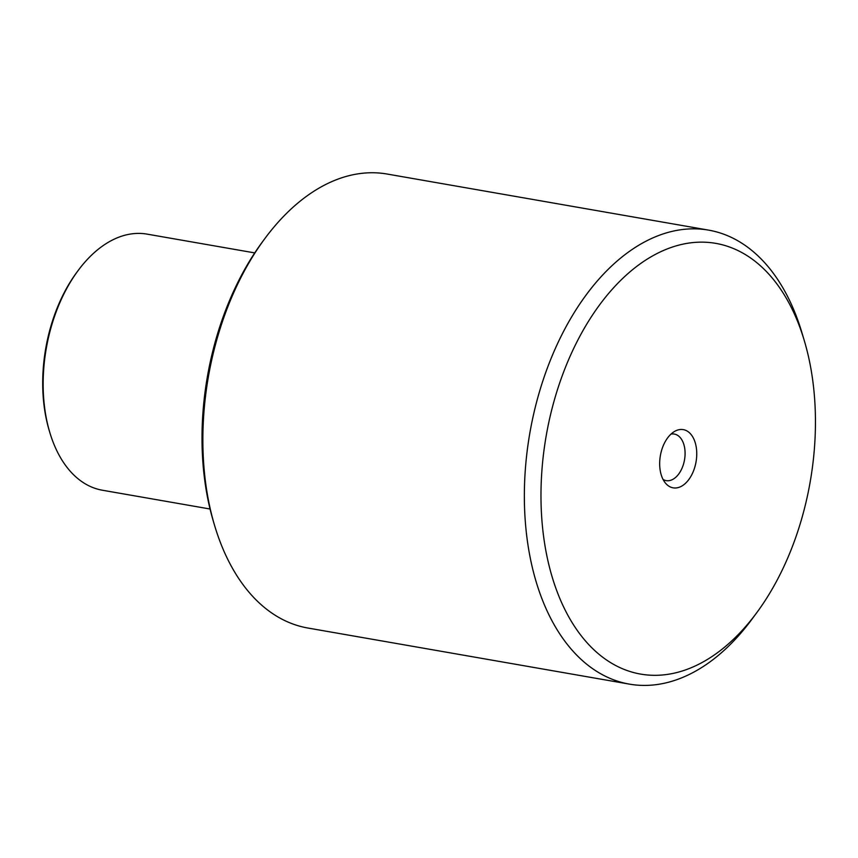 <?xml version="1.0" encoding="UTF-8"?>
<svg xmlns="http://www.w3.org/2000/svg" width="858" height="858" viewBox="0 0 858 858"><rect width="100%" height="100%" fill="white"/><g stroke="black" fill="none" stroke-linecap="round" stroke-linejoin="round"><path stroke-width="1.29" d="M49.775 432.368L49.163 430.308A126.941 77.799 -80.1 0 1 42.9 374.249A126.941 77.799 -80.1 0 1 76.705 272.458L77.981 270.731A129.987 79.665 99.9 0 0 43.361 374.957A129.987 79.665 99.9 0 0 49.775 432.368A129.987 79.665 99.9 0 0 102.413 490.229L210.049 509.009M254.74 252.906L147.093 234.127A129.987 79.665 99.9 0 0 77.981 270.731M708.611 230.126L387.119 174.035A230.427 141.227 99.9 0 0 357.829 173.874A230.427 141.227 99.9 0 0 264.586 238.942A230.427 141.227 99.9 0 0 203.228 423.702A230.427 141.227 99.9 0 0 214.597 525.471A230.427 141.227 99.9 0 0 307.915 628.035L629.407 684.126A230.427 141.227 -80.1 0 1 524.721 479.794A230.427 141.227 -80.1 0 1 708.611 230.126A230.427 141.227 -80.1 0 1 801.93 332.69L804.311 340.68A218.608 133.987 -80.1 0 1 815.1 437.237A218.608 133.987 -80.1 0 1 756.885 612.515A218.608 133.987 -80.1 0 1 610.51 662.558A218.608 133.987 -80.1 0 1 541.323 480.233A218.608 133.987 -80.1 0 1 655.373 254.397A218.608 133.987 -80.1 0 1 804.311 340.68M756.885 612.515L751.94 619.219A230.427 141.227 -80.1 0 1 629.407 684.126M659.716 461.636A29.547 18.104 -80.1 0 1 674.763 431.317A29.547 18.104 -80.1 0 1 696.707 455.823A29.547 18.104 -80.1 0 1 685.07 483.687A29.547 18.104 -80.1 0 1 665.679 483.365A29.547 18.104 -80.1 0 1 659.716 461.636M670.999 434.094A23.638 14.489 -80.1 0 1 674.302 434.062A23.638 14.489 -80.1 0 1 685.049 455.019A23.638 14.489 -80.1 0 1 666.183 480.63A23.638 14.489 -80.1 0 1 663.084 479.472M214.597 525.471L213.47 521.685A224.817 137.795 -80.1 0 1 262.237 242.128L264.586 238.942"/></g></svg>
